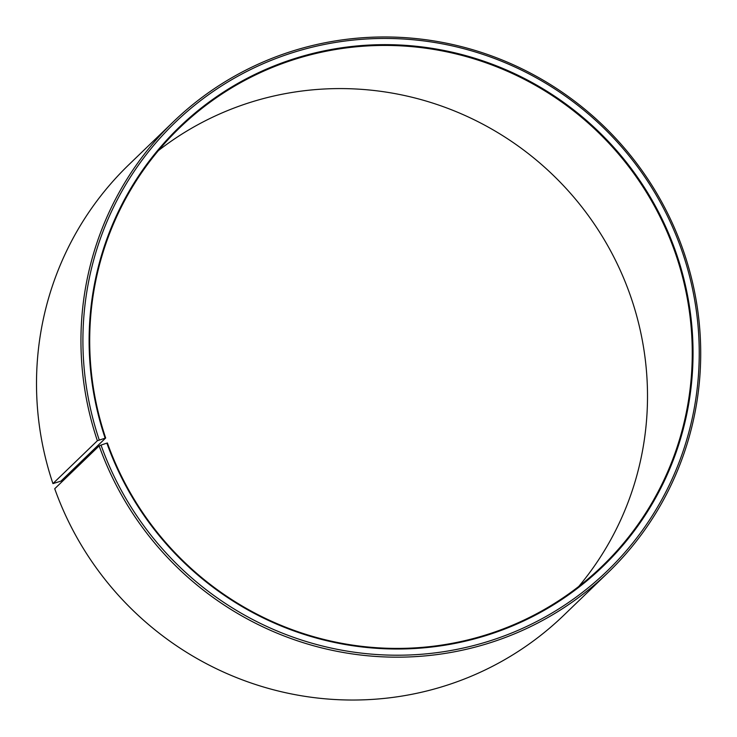 <?xml version="1.0" encoding="UTF-8"?>
<svg xmlns="http://www.w3.org/2000/svg" width="737" height="737" viewBox="0 0 737 737"><rect width="100%" height="100%" fill="white"/><g stroke="black" fill="none" stroke-linecap="round" stroke-linejoin="round"><path stroke-width="1.11" d="M578.775 586.44A304.427 298.31 46 0 0 629.803 294.008A304.427 298.31 46 0 0 158.437 150.56M105.677 437.99L60.941 481.132L52.935 483.592L97.376 440.735L105.677 437.99A304.427 298.31 46 0 1 179.653 127.796A304.427 298.31 46 0 1 674.548 250.866A304.427 298.31 46 0 1 602.295 566.062A304.427 298.31 46 0 1 107.409 442.992L106.865 443.121A305.118 298.992 46 0 0 493.071 633.267A305.118 298.992 46 0 0 675.295 250.543A305.118 298.992 46 0 0 291.566 59.568A305.118 298.992 46 0 0 105.124 438.1M99.154 445.885A313.124 306.841 46 0 0 608.182 572.465L563.75 615.321A313.124 306.841 46 0 1 54.722 488.742L99.154 445.885L101.024 445.093A311.382 305.136 46 0 0 495.163 639.145A311.382 305.136 46 0 0 681.126 248.572A311.382 305.136 46 0 0 289.521 53.672A311.382 305.136 46 0 0 99.255 439.98M608.182 572.465A313.124 306.841 46 0 0 682.499 248.258A313.124 306.841 46 0 0 173.471 121.679A313.124 306.841 46 0 0 97.376 440.735M173.471 121.679L129.03 164.535A313.124 306.841 46 0 0 52.935 483.592M101.024 445.093L106.865 443.121"/></g></svg>
